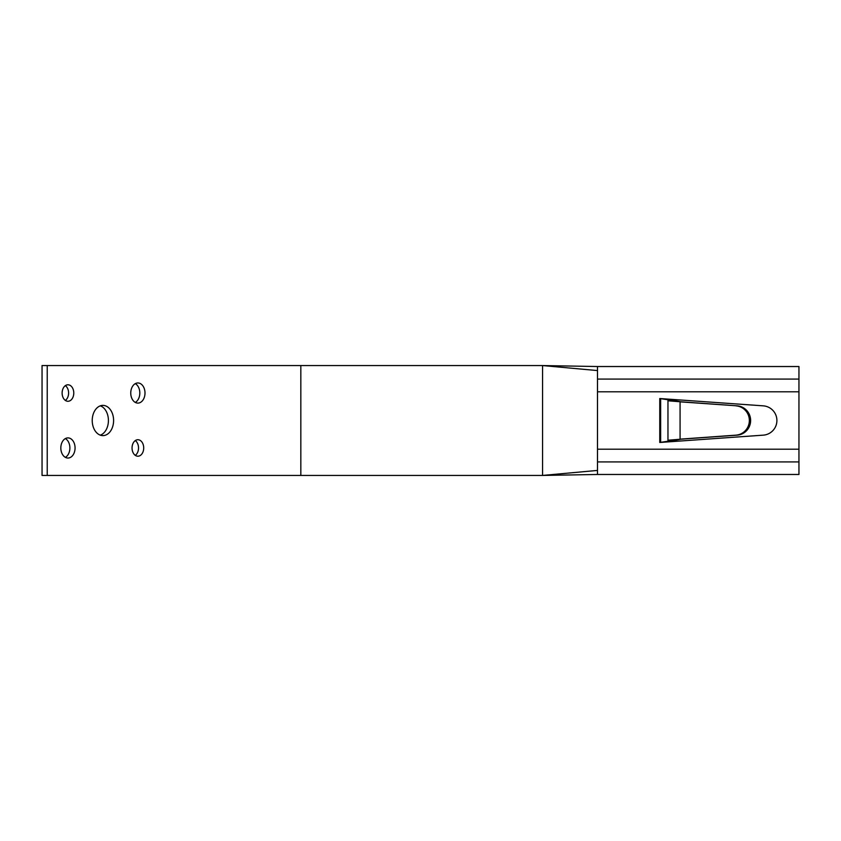 <?xml version="1.0" encoding="UTF-8"?>
<svg xmlns="http://www.w3.org/2000/svg" width="841" height="841" viewBox="0 0 841 841"><rect width="100%" height="100%" fill="white"/><g stroke="black" fill="none" stroke-linecap="round" stroke-linejoin="round"><path stroke-width="1.26" d="M305.125 365.562L47.233 365.562L47.233 475.438L305.125 475.438M47.233 365.562L42.05 365.562L42.05 475.438L47.233 475.438M135.285 402.408A10.071 7.127 90 0 0 139.816 393.031A10.071 7.127 90 0 0 135.285 383.643M135.285 455.349A8.242 5.824 90 0 0 138.523 447.969A8.242 5.824 90 0 0 135.285 440.589M65.356 400.411A8.242 5.824 90 0 0 68.594 393.031A8.242 5.824 90 0 0 65.356 385.651M65.356 457.357A10.071 7.127 90 0 0 69.887 447.969A10.071 7.127 90 0 0 65.356 438.592M100.321 435.154A15.106 10.681 90 0 0 108.415 420.5A15.106 10.681 90 0 0 100.321 405.846M144.999 393.031A10.071 7.127 -90 0 1 137.882 403.102A10.071 7.127 -90 0 1 130.754 393.031A10.071 7.127 -90 0 1 137.882 382.96A10.071 7.127 -90 0 1 144.999 393.031M143.706 447.969A8.242 5.824 -90 0 1 137.882 456.211A8.242 5.824 -90 0 1 132.048 447.969A8.242 5.824 -90 0 1 137.882 439.727A8.242 5.824 -90 0 1 143.706 447.969M73.777 393.031A8.242 5.824 -90 0 1 67.953 401.273A8.242 5.824 -90 0 1 62.118 393.031A8.242 5.824 -90 0 1 67.953 384.789A8.242 5.824 -90 0 1 73.777 393.031M75.07 447.969A10.071 7.127 -90 0 1 67.953 458.04A10.071 7.127 -90 0 1 60.825 447.969A10.071 7.127 -90 0 1 67.953 437.898A10.071 7.127 -90 0 1 75.07 447.969M113.598 420.5A15.106 10.681 -90 0 1 102.917 435.606A15.106 10.681 -90 0 1 92.226 420.5A15.106 10.681 -90 0 1 102.917 405.394A15.106 10.681 -90 0 1 113.598 420.5M763.25 405.846A14.686 14.686 0 0 1 776.905 420.5A14.686 14.686 0 0 1 763.25 435.154L659.764 442.471L659.764 398.529L763.25 405.846M597.499 461.93L597.499 474.471L798.95 474.471L798.95 461.93L597.499 461.93L597.499 366.529L798.95 366.529L798.95 461.93M667.964 400.789L675.291 400.789L681.347 401.84L667.964 400.789L667.964 440.211L681.347 439.16L675.291 440.211L667.964 440.211L667.964 399.759L659.764 398.529L659.764 442.471L667.964 441.241L675.291 441.241L675.291 440.211M675.291 400.789L675.291 399.759L667.964 399.759M667.964 440.211L667.964 441.241M681.347 439.16L737.179 435.154A14.686 14.465 -90 0 0 750.624 420.5A14.686 14.465 -90 0 0 737.179 405.846L681.347 401.84M735.907 405.846A14.686 14.465 90 0 1 749.352 420.5A14.686 14.465 90 0 1 735.907 435.154L680.075 439.16L680.075 401.84L737.179 405.846M304.484 365.562L542.561 365.562L597.499 366.529L597.499 474.471L542.561 475.438L597.499 470.424M304.484 475.438L542.561 475.438L542.561 365.562L597.499 370.576M300.836 475.438L300.836 365.562M798.95 449.21L597.499 449.21M798.95 391.79L597.499 391.79M798.95 379.07L597.499 379.07M660.637 442.419L660.637 398.581M735.907 435.154L737.179 435.154"/></g></svg>
